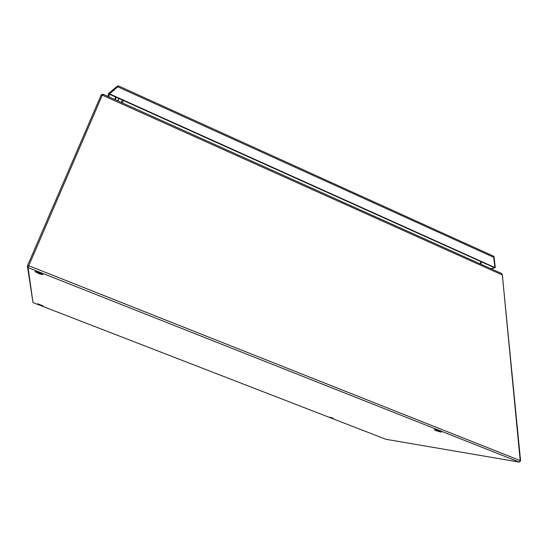 <?xml version="1.0" encoding="UTF-8"?>
<svg xmlns="http://www.w3.org/2000/svg" width="548" height="548" viewBox="0 0 548 548"><rect width="100%" height="100%" fill="white"/><g stroke="black" fill="none" stroke-linecap="round" stroke-linejoin="round"><path stroke-width="0.82" d="M386.018 439.325L32.983 302.592L28.085 267.602L28.756 265.739L520.189 460.573L519.422 462.128L385.929 439.291M28.756 265.739L102.305 95.153L103.298 94.331M38.922 273.651L34.997 271.582C35.031 270.965 43.23 274.267 42.799 274.719L38.922 273.651M40.388 305.085L37.62 303.763L43.128 305.914L40.388 305.085M329.841 417.22L333.211 418.227L329.841 417.22M436.167 430.742L434.269 429.742C434.228 429.228 441.654 431.762 441.332 432.16L436.167 430.742M520.189 460.573L502.31 274.541L501.283 273.37M480.137 263.855L481.117 261.718M123.232 100.442L122.437 102.942M502.29 274.712L520.6 460.971L520.127 461.032M502.461 277.144L502.824 277.13M481.596 261.93L480.617 264.067M107.977 96.434L108.662 93.379L117.258 86.248L118.409 85.892M493.57 256.176L494.899 267.561L494.385 267.691L109.442 94.229L109.525 93.859L494.899 267.561M118.676 85.995L109.525 93.859M494.015 256.539L495.276 267.657L490.974 268.732M108.662 93.379L109.442 94.229L108.847 96.825M495.276 267.657L490.72 268.616M32.853 301.701L27.4 265.986L28.482 266.41M27.4 265.986L101.154 95.037L102.161 95.489M102.229 95.338L101.401 94.66L101.154 95.037M101.401 94.66L103.051 94.311M122.204 99.976L121.416 102.476M117.957 100.921L118.628 98.366M118.087 100.983L118.758 98.428M519.422 462.128L28.085 267.602M502.249 274.938L102.305 95.153M117.936 86.879L493.926 257.437M116.039 97.202L115.388 99.77M114.895 99.544L115.539 96.975M501.571 273.5L103.195 94.283M118.423 85.878L493.885 256.32"/></g></svg>
